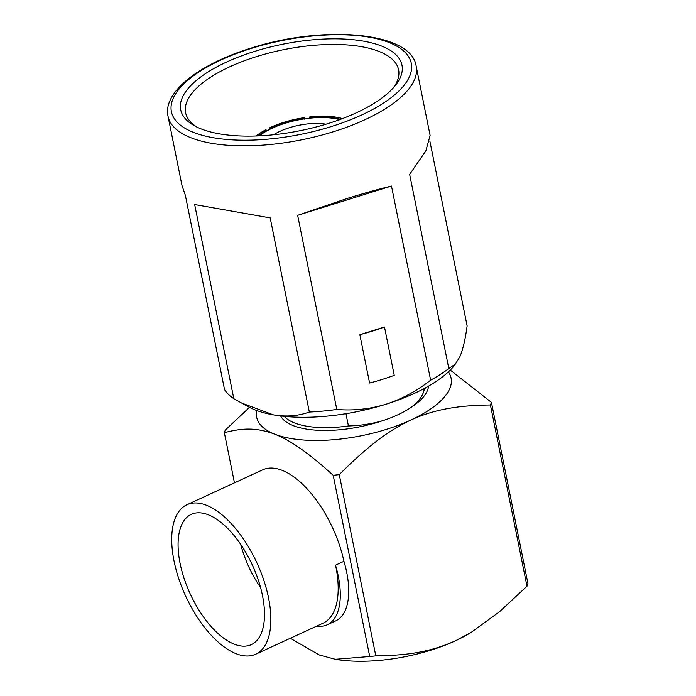 <?xml version="1.0" encoding="UTF-8"?>
<svg xmlns="http://www.w3.org/2000/svg" width="696" height="696" viewBox="0 0 696 696"><rect width="100%" height="100%" fill="white"/><g stroke="black" fill="none" stroke-linecap="round" stroke-linejoin="round"><path stroke-width="1.04" d="M309.459 118.485L309.711 116.928A54.845 21.437 -11.4 0 1 341.858 118.398L339.509 119.86M342.432 118.624L341.858 118.398M305.187 118.764L304.552 117.598L304.3 119.155M304.552 117.598A54.845 21.437 -11.4 0 0 269.691 127.803L268.534 129.987M271.718 128.699L269.691 127.803M256.215 135.99A54.845 21.437 -11.4 0 1 265.681 129.813L267.716 130.709M339.639 119.66A51.678 20.201 -11.4 0 0 259.277 135.868M325.998 124.201A37.967 14.842 -11.4 0 0 273.615 134.763M393.545 87.6A108.637 42.456 -11.4 0 0 398.599 69.817A108.637 42.456 -11.4 0 0 256.641 56.576A108.637 42.456 -11.4 0 0 185.614 112.761A108.637 42.456 -11.4 0 0 197.168 127.194M254.501 51.426A112.856 44.109 168.6 0 1 370.646 42.639A112.856 44.109 168.6 0 1 395.206 85.643A112.856 44.109 168.6 0 1 328.181 123.531A112.856 44.109 168.6 0 1 194.88 126.037A112.856 44.109 168.6 0 1 254.501 51.426M168.041 116.302A126.568 49.468 -11.4 0 0 333.428 131.727A126.568 49.468 -11.4 0 0 416.182 66.268C411.867 32.129 324.406 24.421 250.908 48.172C198.508 64.276 162.577 92.507 168.041 116.302L181.969 185.414L185.397 195.48L224.547 389.621A126.568 49.468 -11.4 0 0 233.821 398.695L248.594 406.908A116.023 45.344 -11.4 0 0 273.502 414.894A116.023 45.344 -11.4 0 0 385.627 404.341C401.531 399.208 416.53 391.152 430.633 380.181L391.483 186.041C378.067 189.303 363.199 193.479 346.904 198.56L297.644 215.325L336.794 409.465C353.333 410.858 369.611 409.152 385.627 404.341A116.023 45.344 -11.4 0 0 454.532 365.383L459.891 356.726C462.962 349.34 465.372 339.065 467.129 325.893L429.832 140.94M430.633 380.181A126.568 49.468 -11.4 0 0 448.816 368.523L455.854 363.738M416.182 66.268L430.111 135.381L425.865 150.875L409.666 174.383L448.816 368.523M241.068 402.836L273.502 414.894C286.265 416.991 298.21 416.043 309.337 412.049L270.196 217.9L194.671 204.554L233.821 398.695M391.483 186.041L297.644 215.325M309.337 412.049A126.568 49.468 -11.4 0 0 336.794 409.465M359.841 334.698L369.593 383.044A112.117 43.813 -11.4 0 0 394.249 375.353L384.496 327.007L359.841 334.698A112.117 43.813 -11.4 0 0 384.496 327.007M428.527 386.132A75.942 29.676 -11.4 0 1 410.048 408.091C417.409 402.836 421.993 397.216 423.812 391.23L423.351 388.977M423.812 391.23A73.828 28.858 -11.4 0 0 425.334 387.916M284.238 416.365A73.828 28.858 -11.4 0 0 348.426 425.961C360.163 425.665 371.612 423.899 382.774 420.662A75.942 29.676 -11.4 0 1 280.61 415.956M256.824 410.562A99.145 38.75 -11.4 0 0 274.781 434.191A99.145 38.75 -11.4 0 0 410.858 420.036A99.145 38.75 -11.4 0 0 448.355 371.942M410.048 408.091A67.051 26.204 168.6 0 1 382.774 420.662M290.319 638.267L319.299 654.98L335.307 659.295L369.733 656.511L333.184 475.281C322.074 465.233 312.226 457.081 303.647 450.817C293.147 443.161 283.524 437.61 274.781 434.191C255.206 426.926 241.277 428.353 224.347 432.66L234.465 482.833M333.184 475.281A137.112 53.583 -11.4 0 0 339.265 474.646L375.814 655.876C405.02 655.38 427.979 652.987 455.384 640.833A99.145 38.75 -11.4 0 0 469.904 633.177A99.145 38.75 -11.4 0 0 471.723 632.055M335.307 659.312L338.195 659.738A99.145 38.75 -11.4 0 0 455.384 640.833L471.131 632.412L499.502 611.74L526.976 586.223L490.428 404.994C475.472 405.124 462.17 406.16 450.503 408.091C436.218 410.457 423.011 414.442 410.858 420.036C397.938 426.091 385.471 433.956 373.456 443.622C363.095 451.834 351.697 462.179 339.265 474.646M369.733 656.511A137.112 53.583 -11.4 0 0 375.814 655.876M526.976 586.223A137.112 53.583 -11.4 0 0 527.96 583.596L491.42 402.366L450.286 370.089M343.937 561.307L335.515 565.187A70.862 33.834 65.3 0 1 327.268 624.773L335.69 620.893A70.862 33.834 -114.7 0 0 343.937 561.307A82.267 39.28 -114.7 0 0 262.61 469.87L186.859 504.774A82.267 39.28 -114.7 0 0 174.026 560.976A82.267 39.28 -114.7 0 0 255.719 654.205A82.267 39.28 -114.7 0 0 268.56 598.003A82.267 39.28 -114.7 0 0 186.859 504.774M335.515 565.187A82.267 39.28 65.3 0 1 335.89 566.97A82.267 39.28 65.3 0 1 323.057 623.181L255.719 654.205M234.343 644.2A71.723 34.243 65.3 0 1 183.927 577.88A71.723 34.243 65.3 0 1 191.913 514.074A71.723 34.243 65.3 0 1 208.243 514.77A71.723 34.243 65.3 0 1 258.199 579.733A71.723 34.243 65.3 0 1 251.935 644.322A71.723 34.243 65.3 0 1 234.343 644.2M240.694 544.385A68.556 32.738 -114.7 0 0 260.582 587.546M327.268 624.773A70.862 33.834 65.3 0 1 316.776 626.069M249.464 407.377L225.339 430.032A137.112 53.583 -11.4 0 0 224.347 432.66M490.428 404.994A137.112 53.583 -11.4 0 0 491.42 402.366M345.955 413.694L348.426 425.961M340.257 119.207A52.739 20.61 -11.4 0 0 309.511 117.798M304.343 118.468A52.739 20.61 -11.4 0 0 271.005 128.229M267.003 130.239A52.739 20.61 -11.4 0 0 258.251 135.911M331.279 126.568A122.348 47.815 -11.4 0 0 404.82 52.069A122.348 47.815 -11.4 0 0 251.395 48.389A122.348 47.815 -11.4 0 0 177.854 122.888A122.348 47.815 -11.4 0 0 331.279 126.568M469.904 633.177L471.14 632.429"/></g></svg>
